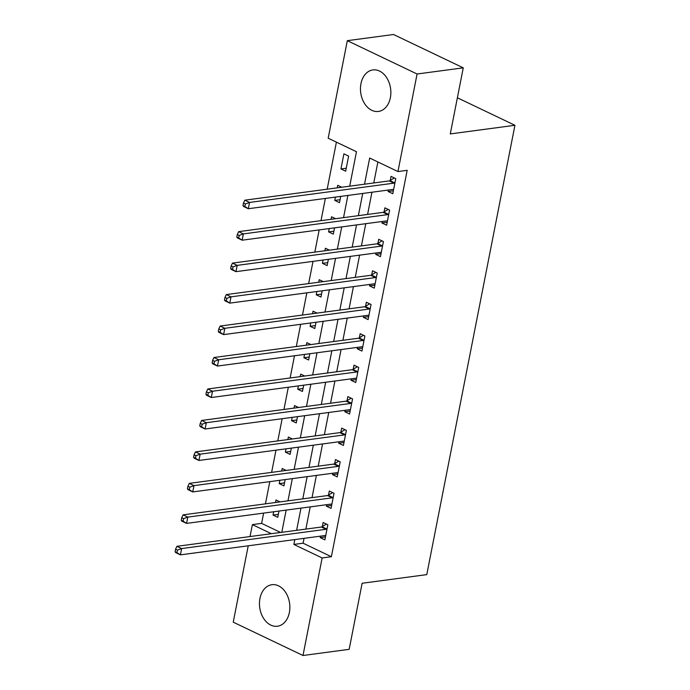 <?xml version="1.0" encoding="UTF-8"?>
<svg xmlns="http://www.w3.org/2000/svg" width="690" height="690" viewBox="0 0 690 690"><rect width="100%" height="100%" fill="white"/><g stroke="black" fill="none" stroke-linecap="round" stroke-linejoin="round"><path stroke-width="1.03" d="M390.368 97.713A20.942 15.077 82.4 0 1 378.43 111.444A20.942 15.077 82.4 0 1 360.956 83.663A20.942 15.077 82.4 0 1 372.885 69.931A20.942 15.077 82.4 0 1 390.368 97.713M289.369 612.504A20.942 15.077 82.4 0 1 277.432 626.235A20.942 15.077 82.4 0 1 259.957 598.446A20.942 15.077 82.4 0 1 271.886 584.715A20.942 15.077 82.4 0 1 289.369 612.504M349.709 186.179L356.463 151.722L328.19 138.216L347.32 40.667L393.498 34.5L463.257 67.836L450.285 133.92L514.93 125.287L426.774 574.623L362.129 583.257L349.166 649.333L302.996 655.5L233.237 622.164L248.219 545.807M250.039 536.553L252.376 524.616L271.377 533.698M263.623 513.101L261.613 523.382L252.376 524.616M336.41 142.14L327.181 189.189M325.361 198.444L321.005 220.653M319.185 229.908L314.83 252.117M313.019 261.372L308.654 283.59M306.843 292.836L302.479 315.054M300.668 324.309L296.312 346.518M294.492 355.773L290.136 377.982M288.317 387.237L283.961 409.455M282.15 418.701L277.785 440.919M275.974 450.173L271.619 472.383M269.799 481.637L265.443 503.855M261.613 523.382L280.614 532.464M273.689 511.764L273.033 515.076L277.751 517.327L278.976 511.057M280.037 501.906L276 499.974L275.5 502.51M279.855 480.292L279.209 483.612L283.918 485.864L285.151 479.584M286.203 470.433L282.176 468.51L281.675 471.037M286.031 448.828L285.384 452.148L290.093 454.4L291.327 448.12M292.379 438.969L288.342 437.037L287.851 439.573M292.206 417.364L291.56 420.676L296.269 422.927L297.502 416.656M298.554 407.505L294.518 405.573L294.018 408.109M298.382 385.891L297.726 389.212L302.444 391.463L303.678 385.193M304.73 376.041L300.693 374.109L300.193 376.645M304.549 354.427L303.902 357.748L308.62 359.999L309.845 353.72M310.905 344.569L306.869 342.645L306.369 345.173M310.724 322.963L310.077 326.284L314.787 328.535L316.02 322.256M317.072 313.105L313.036 311.173L312.544 313.709M316.9 291.499L316.253 294.811L320.962 297.062L322.196 290.792M323.248 281.641L319.211 279.709L318.711 282.245M323.075 260.027L322.42 263.347L327.138 265.598L328.371 259.319M329.423 250.168L325.387 248.245L324.887 250.781M329.251 228.562L328.595 231.883L333.313 234.134L334.538 227.855M335.599 218.704L331.562 216.781L331.062 219.308M335.418 197.099L334.771 200.411L339.48 202.67L340.713 196.391M341.766 187.24L337.729 185.308L337.238 187.844M345.656 171.198L348.623 156.095L343.905 153.844L340.946 168.947L345.656 171.198M304.04 538.347L303.091 543.202L331.373 556.718L407.178 170.318L397.949 171.551L369.668 158.036L364.527 184.196M377.887 161.96L373.764 182.971M371.953 192.217L367.589 214.435M365.778 223.689L361.422 245.899M359.602 255.153L355.247 277.363M353.427 286.617L349.071 308.835M347.26 318.081L342.896 340.299M341.084 349.554L336.72 371.763M334.909 381.018L330.553 403.227M328.733 412.482L324.378 434.7M322.558 443.946L318.202 466.164M316.391 475.419L312.027 497.628M310.215 506.883L305.86 529.092M320.453 536.156L320.169 537.605L324.887 539.856L327.845 524.754L323.136 522.502L322.334 526.591M326.629 504.692L326.344 506.132L331.053 508.392L334.02 493.281L329.303 491.03L328.5 495.127M332.804 473.228L332.52 474.668L337.229 476.919L340.196 461.817L335.478 459.566L334.676 463.663M338.971 441.755L338.687 443.204L343.404 445.455L346.363 430.353L341.654 428.102L340.851 432.199M345.147 410.291L344.862 411.74L349.58 413.991L352.538 398.889L347.829 396.629L347.027 400.726M351.322 378.827L351.038 380.268L355.747 382.527L358.714 367.416L353.996 365.165L353.194 369.262M357.498 347.363L357.213 348.804L361.922 351.055L364.889 335.952L360.171 333.701L359.369 337.798M363.665 315.891L363.38 317.34L368.098 319.591L371.065 304.488L366.347 302.237L365.545 306.326M369.84 284.427L369.555 285.876L374.273 288.127L377.232 273.024L372.522 270.765L371.72 274.862M376.015 252.963L375.731 254.403L380.44 256.654L383.407 241.552L378.698 239.301L377.887 243.398M382.191 221.49L381.906 222.939L386.616 225.19L389.583 210.088L384.865 207.837L384.063 211.934M388.358 190.026L388.082 191.475L392.791 193.726L395.758 178.624L391.04 176.373L390.238 180.461M514.93 125.287L457.375 97.782M463.257 67.836L417.079 74.002L397.949 171.551M347.32 40.667L417.079 74.002M331.373 556.718L322.135 557.951L302.996 655.5M294.811 539.58L293.854 544.436L322.135 557.951M362.716 193.45L358.36 215.668M356.54 224.923L352.185 247.132M350.365 256.387L346.009 278.596M344.198 287.851L339.834 310.069M338.022 319.315L333.667 341.533M331.847 350.787L327.491 372.997M325.671 382.251L321.316 404.461M319.505 413.715L315.14 435.933M313.329 445.179L308.973 467.397M307.154 476.652L302.798 498.861M300.978 508.116L296.622 530.325M281.796 532.309L286.16 510.091M287.971 500.845L292.327 478.627M294.147 469.373L298.503 447.163M300.322 437.909L304.678 415.699M306.489 406.445L310.854 384.227M312.665 374.981L317.021 352.763M318.84 343.508L323.196 321.298M325.016 312.044L329.372 289.835M331.183 280.58L335.547 258.362M337.358 249.116L341.723 226.898M343.534 217.643L347.889 195.434M303.091 543.202L293.854 544.436M325.464 536.898L320.169 537.605M278.329 514.369L273.033 515.076M346.233 168.239L340.946 168.947M340.067 199.712L334.771 200.411M333.891 231.176L328.595 231.883M327.716 262.64L322.42 263.347M321.54 294.104L316.253 294.811M315.373 325.577L310.077 326.284M309.198 357.041L303.902 357.748M303.022 388.505L297.726 389.212M296.847 419.969L291.56 420.676M290.68 451.441L285.384 452.148M284.504 482.905L279.209 483.612M331.64 505.425L326.344 506.132M337.807 473.961L332.52 474.668M343.982 442.497L338.687 443.204M350.158 411.033L344.862 411.74M356.333 379.56L351.038 380.268M362.509 348.096L357.213 348.804M368.676 316.632L363.38 317.34M374.851 285.168L369.555 285.876M381.027 253.696L375.731 254.403M387.202 222.232L381.906 222.939M393.369 190.768L388.082 191.475M326.06 529.282L321.342 527.031L176.925 546.316L181.634 548.567L326.06 529.282A2.682 1.682 115.5 0 0 326.784 529.006L327.043 528.842M177.451 550.102L181.634 548.567L180.4 554.864L175.691 552.604L175.07 551.715L176.959 552.621L177.451 550.102L175.562 549.197L175.07 551.715M325.689 535.759L325.482 535.664A2.682 1.682 115.5 0 0 324.826 535.569L180.4 554.864L176.959 552.621M321.342 527.031A2.682 1.682 115.5 0 0 322.066 526.755L326.422 524.072M176.925 546.316L175.562 549.197M332.235 497.818L327.517 495.558L183.091 514.852L187.809 517.103L332.235 497.818A2.682 1.682 115.5 0 0 332.96 497.542L333.218 497.378M183.626 518.63L187.809 517.103L186.576 523.391L181.858 521.14L181.246 520.251L183.126 521.148L183.626 518.63L181.737 517.733L181.246 520.251M331.864 504.295L331.649 504.2A2.682 1.682 115.5 0 0 331.002 504.105L186.576 523.391L183.126 521.148M327.517 495.558A2.682 1.682 115.5 0 0 328.242 495.291L332.597 492.608M183.091 514.852L181.737 517.733M338.402 466.345L333.693 464.094L189.267 483.38L193.985 485.631L338.402 466.345A2.682 1.682 115.5 0 0 339.135 466.069L339.394 465.914M189.793 487.166L193.985 485.631L192.751 491.927L188.034 489.676L187.421 488.787L189.302 489.684L189.793 487.166L187.913 486.269L187.421 488.787M338.031 472.831L337.824 472.728A2.682 1.682 115.5 0 0 337.169 472.641L192.751 491.927L189.302 489.684M333.693 464.094A2.682 1.682 115.5 0 0 334.417 463.818L338.773 461.136M189.267 483.38L187.913 486.269M344.577 434.881L339.868 432.63L195.442 451.916L200.152 454.167L344.577 434.881A2.682 1.682 115.5 0 0 345.302 434.605L345.561 434.45M195.969 455.702L200.152 454.167L198.918 460.463L194.209 458.212L193.588 457.315L195.477 458.22L195.969 455.702L194.088 454.796L193.588 457.315M344.207 441.359L344 441.264A2.682 1.682 115.5 0 0 343.344 441.177L198.918 460.463L195.477 458.22M339.868 432.63A2.682 1.682 115.5 0 0 340.593 432.354L344.948 429.672M195.442 451.916L194.088 454.796M350.753 403.417L346.035 401.166L201.618 420.452L206.327 422.703L350.753 403.417A2.682 1.682 115.5 0 0 351.477 403.141L351.736 402.977M202.144 424.238L206.327 422.703L205.094 428.999L200.385 426.739L199.764 425.851L201.653 426.748L202.144 424.238L200.255 423.332L199.764 425.851M350.382 409.895L350.175 409.8A2.682 1.682 115.5 0 0 349.52 409.705L205.094 428.999L201.653 426.748M346.035 401.166A2.682 1.682 115.5 0 0 346.768 400.89L351.115 398.208M201.618 420.452L200.255 423.332M356.928 371.945L352.211 369.693L207.785 388.979L212.503 391.239L356.928 371.945A2.682 1.682 115.5 0 0 357.653 371.677L357.912 371.513M208.32 392.765L212.503 391.239L211.269 397.526L206.552 395.275L205.939 394.387L207.819 395.284L208.32 392.765L206.431 391.868L205.939 394.387M356.558 378.43L356.342 378.336A2.682 1.682 115.5 0 0 355.695 378.241L211.269 397.526L207.819 395.284M352.211 369.693A2.682 1.682 115.5 0 0 352.935 369.426L357.291 366.744M207.785 388.979L206.431 391.868M363.095 340.481L358.386 338.229L213.96 357.515L218.678 359.766L363.095 340.481A2.682 1.682 115.5 0 0 363.828 340.204L364.087 340.049M214.487 361.301L218.678 359.766L217.445 366.062L212.727 363.811L212.115 362.914L213.995 363.82L214.487 361.301L212.606 360.404L212.115 362.914M362.724 346.966L362.517 346.863A2.682 1.682 115.5 0 0 361.862 346.777L217.445 366.062L213.995 363.82M358.386 338.229A2.682 1.682 115.5 0 0 359.111 337.953L363.466 335.271M213.96 357.515L212.606 360.404M369.271 309.017L364.562 306.765L220.136 326.051L224.845 328.302L369.271 309.017A2.682 1.682 115.5 0 0 369.995 308.74L370.254 308.585M220.662 329.837L224.845 328.302L223.612 334.598L218.903 332.347L218.282 331.45L220.17 332.356L220.662 329.837L218.782 328.932L218.282 331.45M368.9 315.494L368.693 315.399A2.682 1.682 115.5 0 0 368.037 315.313L223.612 334.598L220.17 332.356M364.562 306.765A2.682 1.682 115.5 0 0 365.286 306.489L369.642 303.807M220.136 326.051L218.782 328.932M375.446 277.553L370.737 275.293L226.311 294.587L231.021 296.838L375.446 277.553A2.682 1.682 115.5 0 0 376.171 277.277L376.43 277.113M226.838 298.373L231.021 296.838L229.787 303.126L225.078 300.875L224.457 299.986L226.346 300.883L226.838 298.373L224.949 297.468L224.457 299.986M375.075 284.03L374.868 283.935A2.682 1.682 115.5 0 0 374.213 283.84L229.787 303.126L226.346 300.883M370.737 275.293A2.682 1.682 115.5 0 0 371.462 275.025L375.809 272.343M226.311 294.587L224.949 297.468M381.622 246.08L376.904 243.829L232.487 263.114L237.196 265.374L381.622 246.08A2.682 1.682 115.5 0 0 382.346 245.812L382.605 245.649M233.013 266.901L237.196 265.374L235.963 271.662L231.245 269.411L230.632 268.522L232.513 269.419L233.013 266.901L231.124 266.004L230.632 268.522M381.251 252.566L381.035 252.462A2.682 1.682 115.5 0 0 380.388 252.376L235.963 271.662L232.513 269.419M376.904 243.829A2.682 1.682 115.5 0 0 377.628 243.553L381.984 240.879M232.487 263.114L231.124 266.004M387.797 214.616L383.079 212.365L238.654 231.65L243.372 233.901L387.797 214.616A2.682 1.682 115.5 0 0 388.522 214.34L388.781 214.185M239.189 235.437L243.372 233.901L242.138 240.198L237.42 237.947L236.808 237.049L238.688 237.955L239.189 235.437L237.3 234.54L236.808 237.049M387.418 221.093L387.211 220.998A2.682 1.682 115.5 0 0 386.555 220.912L242.138 240.198L238.688 237.955M383.079 212.365A2.682 1.682 115.5 0 0 383.804 212.089L388.16 209.406M238.654 231.65L237.3 234.54M393.964 183.152L389.255 180.901L244.829 200.186L249.547 202.437L393.964 183.152A2.682 1.682 115.5 0 0 394.689 182.876L394.947 182.721M245.355 203.973L249.547 202.437L248.305 208.734L243.596 206.483L242.975 205.586L244.864 206.491L245.355 203.973L243.475 203.067L242.975 205.586M393.593 189.629L393.386 189.534A2.682 1.682 115.5 0 0 392.731 189.448L248.305 208.734L244.864 206.491M389.255 180.901A2.682 1.682 115.5 0 0 389.979 180.625L394.335 177.942M244.829 200.186L243.475 203.067M326.784 529.006L322.066 526.755M332.96 497.542L328.242 495.291M339.135 466.069L334.417 463.818M345.302 434.605L340.593 432.354M351.477 403.141L346.768 400.89M357.653 371.677L352.935 369.426M363.828 340.204L359.111 337.953M369.995 308.74L365.286 306.489M376.171 277.277L371.462 275.025M382.346 245.812L377.628 243.553M388.522 214.34L383.804 212.089M394.689 182.876L389.979 180.625"/></g></svg>

